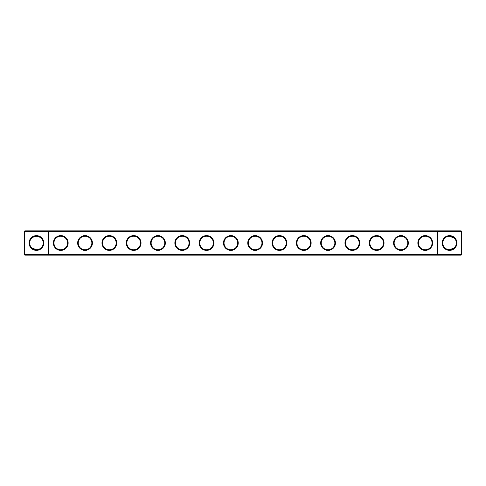 <?xml version="1.0" encoding="UTF-8"?>
<svg xmlns="http://www.w3.org/2000/svg" width="486" height="486" viewBox="0 0 486 486"><rect width="100%" height="100%" fill="white"/><g stroke="black" fill="none" stroke-linecap="round" stroke-linejoin="round"><path stroke-width="0.73" d="M31.651 238.201C34.864 235.698 38.06 235.698 41.249 238.201M48.017 230.85L24.883 230.85L24.883 254.567L48.017 254.567L48.017 231.433L24.3 231.433L24.3 254.567L24.883 254.567L24.883 255.15L48.017 255.15L48.017 254.567L437.4 254.567L437.4 231.433L48.6 231.433L48.6 254.567L48.017 255.15L437.983 255.15L437.4 254.567L437.983 254.567L437.983 231.433L437.4 231.433L437.983 230.85L437.983 231.433L461.117 231.433L461.117 254.567L437.983 254.567L437.983 255.15L461.117 255.15L461.7 254.567L461.7 231.433L461.117 231.433L461.117 230.85L48.017 230.85L48.017 231.433L48.6 231.433L48.017 230.85M36.45 249.786A6.786 6.786 0 0 1 30.575 239.61A6.786 6.786 0 0 1 42.325 239.61A6.786 6.786 0 0 1 36.45 249.786L31.651 247.799M41.249 247.799L39.336 249.142M461.117 230.85L461.7 231.433M24.883 230.85L24.3 231.433M36.45 250.369A7.369 7.369 0 0 1 30.071 239.319A7.369 7.369 0 0 1 42.829 239.319A7.369 7.369 0 0 1 36.45 250.369M60.75 250.387A7.387 7.387 0 0 0 67.147 239.306A7.387 7.387 0 0 0 54.353 239.306A7.387 7.387 0 0 0 60.75 250.387M85.05 250.387A7.387 7.387 0 0 0 91.447 239.306A7.387 7.387 0 0 0 78.653 239.306A7.387 7.387 0 0 0 85.05 250.387M109.35 250.387A7.387 7.387 0 0 0 115.747 239.306A7.387 7.387 0 0 0 102.953 239.306A7.387 7.387 0 0 0 109.35 250.387M133.65 250.387A7.387 7.387 0 0 0 140.047 239.306A7.387 7.387 0 0 0 127.253 239.306A7.387 7.387 0 0 0 133.65 250.387M157.95 250.387A7.387 7.387 0 0 0 164.347 239.306A7.387 7.387 0 0 0 151.553 239.306A7.387 7.387 0 0 0 157.95 250.387M182.25 250.387A7.387 7.387 0 0 0 188.647 239.306A7.387 7.387 0 0 0 175.853 239.306A7.387 7.387 0 0 0 182.25 250.387M206.55 250.387A7.387 7.387 0 0 0 212.947 239.306A7.387 7.387 0 0 0 200.153 239.306A7.387 7.387 0 0 0 206.55 250.387M230.85 250.387A7.387 7.387 0 0 0 237.247 239.306A7.387 7.387 0 0 0 224.453 239.306A7.387 7.387 0 0 0 230.85 250.387M255.15 250.387A7.387 7.387 0 0 0 261.547 239.306A7.387 7.387 0 0 0 248.753 239.306A7.387 7.387 0 0 0 255.15 250.387M279.45 250.387A7.387 7.387 0 0 0 285.847 239.306A7.387 7.387 0 0 0 273.053 239.306A7.387 7.387 0 0 0 279.45 250.387M303.75 250.387A7.387 7.387 0 0 0 310.147 239.306A7.387 7.387 0 0 0 297.353 239.306A7.387 7.387 0 0 0 303.75 250.387M328.05 250.387A7.387 7.387 0 0 0 334.447 239.306A7.387 7.387 0 0 0 321.653 239.306A7.387 7.387 0 0 0 328.05 250.387M352.35 250.387A7.387 7.387 0 0 0 358.747 239.306A7.387 7.387 0 0 0 345.953 239.306A7.387 7.387 0 0 0 352.35 250.387M376.65 250.387A7.387 7.387 0 0 0 383.047 239.306A7.387 7.387 0 0 0 370.253 239.306A7.387 7.387 0 0 0 376.65 250.387M400.95 250.387A7.387 7.387 0 0 0 407.347 239.306A7.387 7.387 0 0 0 394.553 239.306A7.387 7.387 0 0 0 400.95 250.387M425.25 250.387A7.387 7.387 0 0 0 431.647 239.306A7.387 7.387 0 0 0 418.853 239.306A7.387 7.387 0 0 0 425.25 250.387M449.55 250.369A7.369 7.369 0 0 0 455.929 239.319A7.369 7.369 0 0 0 443.171 239.319A7.369 7.369 0 0 0 449.55 250.369M453.523 237.502L454.349 238.201L453.523 237.502L449.55 236.214L453.523 237.502L451.84 236.615L449.55 236.214L454.349 238.201L453.523 237.502L449.55 236.214L451.834 236.615L449.55 236.214L453.523 237.502L451.84 236.615L449.55 236.214L453.523 237.502L451.84 236.615L449.55 236.214L453.523 237.502L451.84 236.615L449.55 236.214L453.523 237.502L451.84 236.615L449.55 236.214L453.523 237.502L451.84 236.615L453.523 237.502L449.55 236.214M451.622 236.542L452.071 236.7M451.391 236.469L449.398 236.214M447.849 236.433L446.245 237.071M445.741 237.387L445.006 237.964M447.649 236.488L446.913 236.749L447.649 236.488M453.833 237.739L452.782 237.034L453.833 237.739M452.77 237.028L452.241 236.773L452.77 237.028M60.75 249.804A6.804 6.804 0 0 0 66.643 239.598A6.804 6.804 0 0 0 54.857 239.598A6.804 6.804 0 0 0 60.75 249.804M85.05 249.804A6.804 6.804 0 0 0 90.943 239.598A6.804 6.804 0 0 0 79.157 239.598A6.804 6.804 0 0 0 85.05 249.804M109.35 249.804A6.804 6.804 0 0 0 115.243 239.598A6.804 6.804 0 0 0 103.457 239.598A6.804 6.804 0 0 0 109.35 249.804M133.65 249.804A6.804 6.804 0 0 0 139.543 239.598A6.804 6.804 0 0 0 127.757 239.598A6.804 6.804 0 0 0 133.65 249.804M157.95 249.804A6.804 6.804 0 0 0 163.843 239.598A6.804 6.804 0 0 0 152.057 239.598A6.804 6.804 0 0 0 157.95 249.804M182.25 249.804A6.804 6.804 0 0 0 188.143 239.598A6.804 6.804 0 0 0 176.357 239.598A6.804 6.804 0 0 0 182.25 249.804M206.55 249.804A6.804 6.804 0 0 0 212.443 239.598A6.804 6.804 0 0 0 200.657 239.598A6.804 6.804 0 0 0 206.55 249.804M230.85 249.804A6.804 6.804 0 0 0 236.743 239.598A6.804 6.804 0 0 0 224.957 239.598A6.804 6.804 0 0 0 230.85 249.804M255.15 249.804A6.804 6.804 0 0 0 261.043 239.598A6.804 6.804 0 0 0 249.257 239.598A6.804 6.804 0 0 0 255.15 249.804M279.45 249.804A6.804 6.804 0 0 0 285.343 239.598A6.804 6.804 0 0 0 273.557 239.598A6.804 6.804 0 0 0 279.45 249.804M303.75 249.804A6.804 6.804 0 0 0 309.643 239.598A6.804 6.804 0 0 0 297.857 239.598A6.804 6.804 0 0 0 303.75 249.804M328.05 249.804A6.804 6.804 0 0 0 333.943 239.598A6.804 6.804 0 0 0 322.157 239.598A6.804 6.804 0 0 0 328.05 249.804M352.35 249.804A6.804 6.804 0 0 0 358.243 239.598A6.804 6.804 0 0 0 346.457 239.598A6.804 6.804 0 0 0 352.35 249.804M376.65 249.804A6.804 6.804 0 0 0 382.543 239.598A6.804 6.804 0 0 0 370.757 239.598A6.804 6.804 0 0 0 376.65 249.804M400.95 249.804A6.804 6.804 0 0 0 406.843 239.598A6.804 6.804 0 0 0 395.057 239.598A6.804 6.804 0 0 0 400.95 249.804M425.25 249.804A6.804 6.804 0 0 0 431.143 239.598A6.804 6.804 0 0 0 419.357 239.598A6.804 6.804 0 0 0 425.25 249.804M461.117 255.15L461.117 254.567L461.7 254.567M449.161 249.774L449.55 249.786A6.786 6.786 0 0 0 455.425 239.61A6.786 6.786 0 0 0 443.675 239.61A6.786 6.786 0 0 0 449.55 249.786L454.349 247.799M24.3 254.567L24.883 255.15M444.751 247.799L446.664 249.142M445.249 248.249L446.215 248.905M447.6 249.5L448.499 249.701M40.757 248.237L39.785 248.905L40.751 248.249M38.4 249.5L37.501 249.701L38.4 249.5"/></g></svg>
